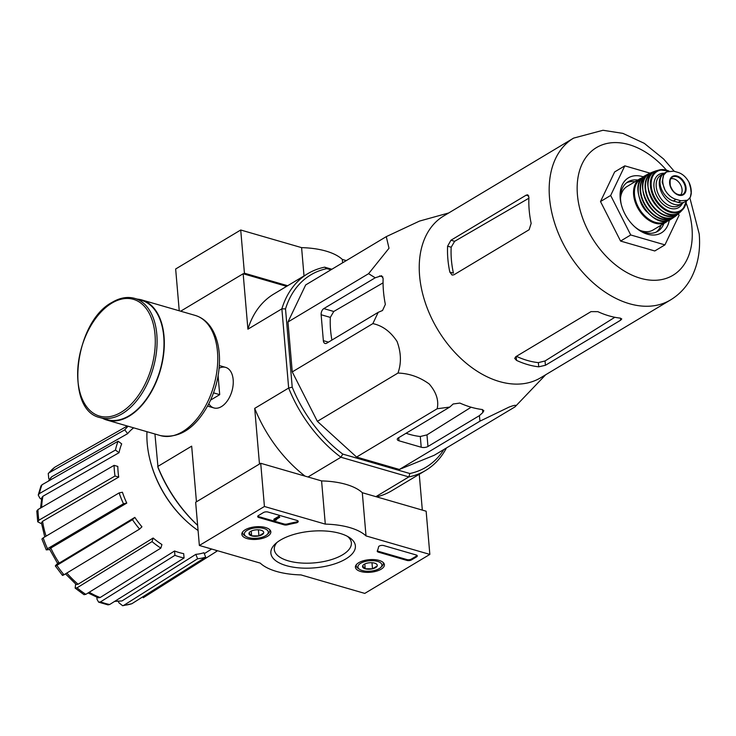 <?xml version="1.0" encoding="UTF-8"?>
<svg xmlns="http://www.w3.org/2000/svg" width="736" height="736" viewBox="0 0 736 736"><rect width="100%" height="100%" fill="white"/><g stroke="black" fill="none" stroke-linecap="round" stroke-linejoin="round"><path stroke-width="1.1" d="M399.381 469.458L434.304 455.234L514.906 406.934C517.242 404.726 515.292 404.772 509.073 407.082L479.982 421.158L399.381 469.458L356.574 457.056L317.372 421.351L292.256 371.91L287.978 321.982L305.679 284.942L386.271 236.642L419.502 221.085L448.721 212.962M122.664 605.719L123.777 605.342A78.991 53.222 59.1 0 0 131.873 603.713L122.664 605.728L118.91 602.784L118.386 601.459M108.036 604.882L98.633 602.158L97.042 599.389L96.867 597.273M75.155 588.11L77.032 587.825A78.991 53.222 59.1 0 0 85.818 594.348L84.014 594.688L75.155 588.11L75.633 584.007M56.157 564.908C54.887 566.214 55.136 566.361 56.893 565.349C55.136 566.361 54.887 566.214 56.157 564.908L57.601 563.5M49.698 549.525L46.267 549.893L41.924 539.028L43.166 537.878A78.991 53.222 59.1 0 0 47.509 548.734L123.473 503.764A76.94 51.842 -120.9 0 1 119.131 492.908L122.424 492.246A72.128 48.594 -120.9 0 0 126.767 503.102L123.473 503.764M41.584 523.784L37.72 521.806L36.8 511.032L37.941 509.579A78.991 53.222 59.1 0 0 38.861 520.232L115.009 476.008A76.94 51.842 -120.9 0 1 114.098 465.354L117.806 466.431A72.128 48.594 -120.9 0 0 118.726 477.084L115.009 476.008M41.492 499.339L39.845 498.116L38.235 495.043L39.367 493.598L115.46 450.046A76.94 51.842 -120.9 0 1 118.11 441.214L121.688 443.872A72.128 48.594 -120.9 0 0 119.039 452.704L115.46 450.046M49.459 479.504L48.751 478.566L48.254 473.478L54.777 467.222A78.991 53.222 59.1 0 0 48.962 472.88L124.761 429.833A76.94 51.842 -120.9 0 1 128.138 426.236M114.098 465.354L37.941 509.579M38.861 520.232L37.72 521.806M44.749 536.94L41.437 522.882L42.578 521.309A74.18 49.984 59.1 0 0 46.101 536.139M118.726 477.084L42.578 521.309M119.131 492.908L43.166 537.878M47.509 548.734L46.267 549.893M57.721 563.684L49.56 549.231L50.793 548.072A74.18 49.984 59.1 0 0 59.257 563.049L134.826 517.38L132.462 519.69L56.893 565.349A78.991 53.222 59.1 0 0 63.995 574.761L139.573 529.092A76.94 51.842 -120.9 0 1 132.462 519.69M126.767 503.102L50.793 548.072M134.826 517.38A72.128 48.594 -120.9 0 0 141.938 526.792L139.573 529.092M59.257 563.049C57.5 564.052 57.252 563.905 58.521 562.608M63.995 574.761C62.238 575.764 61.99 575.616 63.259 574.319M152.058 541.604L153.134 538.016A72.128 48.594 -120.9 0 0 161.92 544.539L160.844 548.127A76.94 51.842 -120.9 0 1 152.058 541.604L77.032 587.825M66.856 573.031A74.18 49.984 59.1 0 0 78.108 584.228L153.134 538.016M78.108 584.228L76.231 584.513L65.486 573.859M85.818 594.348L160.844 548.127M174.929 555.33L174.552 550.997A72.128 48.594 -120.9 0 0 174.68 551.043A72.128 48.594 -120.9 0 0 183.687 553.647L184.064 557.98A76.94 51.842 -120.9 0 1 174.929 555.33L100.519 601.864A78.991 53.222 59.1 0 0 109.655 604.514L184.064 557.98M98.633 602.149L100.519 601.864M89.268 592.222A74.18 49.984 59.1 0 0 100.151 597.531L174.552 550.997M100.151 597.531L98.256 597.816L88.099 592.94M109.655 604.514L108.036 604.872M197.588 558.771L195.822 554.355A72.128 48.594 -120.9 0 0 203.918 552.727L205.684 557.143A76.94 51.842 -120.9 0 1 197.588 558.771L123.777 605.342M115.294 600.981A74.18 49.984 59.1 0 0 122.02 600.926L195.822 554.355M122.02 600.926L114.595 601.422M131.873 603.713L205.684 557.143M217.47 550.721A76.94 51.842 -120.9 0 1 216.605 551.411L215.694 550.206M216.605 551.411L143.272 597.724M133.262 427.726L133.464 427.993A72.128 48.594 -120.9 0 0 127.65 433.651L124.761 429.833M127.337 426.006L54.777 467.222M48.962 472.88L48.254 473.478M51.134 477.324L51.851 476.707A74.18 49.984 59.1 0 0 48.926 480.82M127.65 433.651L51.851 476.707M40.563 508.061L41.805 497.702L42.946 496.248A74.18 49.984 59.1 0 0 41.676 507.417M119.039 452.704L42.946 496.248M38.235 495.043L40.977 485.898L42.026 484.766A78.991 53.222 59.1 0 0 39.367 493.598M118.11 441.214L42.026 484.766M331.862 269.256L324.64 267.168L326.867 268.612A112.111 75.55 59.1 0 0 285.513 308.899L292.22 387.164A112.111 75.55 59.1 0 0 342.764 454.084L409.869 473.524A112.111 75.55 59.1 0 0 443.854 449.512M342.764 454.084L340.934 457.24L408.839 476.919L409.869 473.524M326.867 268.612L330.961 269.799M154.937 434.001L158.028 467.581A112.111 75.55 59.1 0 0 197.634 525.357M375.894 496.653L408.839 476.919A114.678 77.28 59.1 0 0 425.693 470.414A114.678 77.28 59.1 0 0 446.439 447.966M307.998 476.983L340.934 457.24A114.678 77.28 59.1 0 1 288.659 388.038L292.22 387.164M259.707 463.892L196.678 501.667M180.651 311.199L243.165 273.746L286.644 286.341M208.812 403.751A21.105 12.622 -73.8 0 0 224.94 403.779A21.105 12.622 -73.8 0 0 232.751 376.804A21.105 12.622 -73.8 0 0 219.107 368.202M197.634 525.329A114.678 77.28 59.1 0 1 157.725 466.495L191.673 446.154L196.429 501.593M305.054 476.128A114.678 77.28 -120.9 0 1 254.702 408.379L259.458 463.818M254.702 408.379L288.659 388.038L281.87 308.835L247.912 329.185A114.678 77.28 -120.9 0 1 273.838 294.014L307.786 273.672A114.678 77.28 59.1 0 0 281.87 308.835L285.513 308.899M243.165 273.746L247.912 329.185M419.253 474.269L422.326 510.103M425.693 470.414L391.736 490.756A114.678 77.28 -120.9 0 1 376.648 496.874M324.64 267.168A114.678 77.28 59.1 0 0 307.786 273.672M545.68 374.762L514.906 406.934M479.982 421.158L479.384 415.656L482.779 412.574L483.837 410.706L482.108 409.51A103.482 69.727 -120.9 0 1 459.89 403.07L453.146 403.99L449.76 407.072L437.175 408.756C438.987 400.513 436.328 392.26 429.208 383.98C419.704 377.08 409.299 373.437 397.974 373.051C401.488 363.152 401.175 352.608 397.035 341.421C390.54 331.596 382.481 325.662 372.858 323.61L378.194 312.34L382.527 310.5L385.351 304.4A103.482 69.727 -120.9 0 1 383.125 278.475L381.57 275.733L375.231 277.776L368.58 273.682L389.013 248.244L386.271 236.642M368.58 273.682L287.978 321.982M375.231 277.776L323.812 308.596A4.812 2.88 -73.8 0 0 321.135 314.741L323.352 340.658A4.812 2.88 -73.8 0 0 325.064 343.454A4.812 2.88 -73.8 0 0 326.775 343.151L378.194 312.34M372.858 323.61L292.256 371.91M397.974 373.051L317.372 421.351M437.175 408.756L356.574 457.056M449.76 407.072L398.342 437.892A4.812 2.088 175.1 0 0 397.247 439.374A4.812 2.088 175.1 0 0 398.995 440.79L421.213 447.23A4.812 2.088 175.1 0 0 427.966 446.476L479.384 415.656M678.353 213.826L679.089 215.271L664.939 244.876L654.773 250.967L620.568 241.058L600.502 201.544L614.643 171.939L624.809 165.848L650.054 173.162M614.836 317.28L545.045 360.962L538.366 362.627L538.734 366.822L545.413 365.286L620.641 320.206L621.754 318.936L620.052 318.09A94.309 63.554 -120.9 0 1 597.834 311.65L591.017 311.622L515.789 356.702L514.712 358.404L516.506 360.382A94.309 63.554 59.1 0 0 538.734 366.822M516.424 356.316A89.691 60.435 59.1 0 0 538.366 362.627M447.598 246.183A94.309 63.554 59.1 0 0 449.825 272.108L452.088 275.052L453.919 274.795L529.147 229.715L531.153 223.367A94.309 63.554 -120.9 0 1 528.926 197.45L527.767 194.819L526.185 195.15L450.956 240.23L447.598 246.183L451.196 247.232L454.655 241.307L528.89 198.214M451.196 247.232A89.691 60.435 59.1 0 0 453.422 273.148L449.825 272.108M670.579 299.911A94.309 63.554 59.1 0 1 567.594 251.675A94.309 63.554 59.1 0 1 573.62 138.11L443.707 215.97A94.309 63.554 59.1 0 0 419.29 264.233A94.309 63.554 59.1 0 0 460.975 358.57A94.309 63.554 59.1 0 0 540.666 377.761L670.579 299.911C679.448 294.501 686.366 287.104 691.334 277.72C698.004 264.684 700.626 250.074 699.2 233.901L689.88 197.975M321.135 314.741L330.326 317.4L333.758 311.475L383.07 282.854M330.326 317.4A92.957 62.634 59.1 0 0 331.908 340.069M406.042 433.274A92.957 62.634 59.1 0 0 420.293 436.503L421.213 447.23M471.15 407.22L426.972 434.875L420.293 436.503M664.939 244.876L630.734 234.968L620.568 241.058M630.734 234.968L610.659 195.454L600.502 201.544M610.659 195.454L624.809 165.848M634.993 181.737A28.87 19.458 59.1 0 0 626.649 182.749M656.218 232.098A28.87 19.458 59.1 0 0 661.048 225.216M637.808 180.053A28.87 19.458 59.1 0 0 628.001 181.82A28.87 19.458 59.1 0 0 621.377 204.893M634.211 226.302A28.87 19.458 59.1 0 0 657.68 231.343A28.87 19.458 59.1 0 0 663.863 223.532M643.374 176.861A32.08 21.62 59.1 0 0 621.202 204.203A32.08 21.62 59.1 0 0 634.736 226.789A32.08 21.62 59.1 0 0 669.3 220.128M213.532 392.858L219.705 394.652L218.095 375.811M210.56 400.126L219.705 394.652M100.179 417.634L107.097 419.64A62.072 37.131 -73.8 0 0 160.034 370.355A62.072 37.131 -73.8 0 0 141.643 300.398L134.725 298.393C127.466 296.396 119.931 297.712 112.12 302.34C74.106 322.074 64.271 410.421 100.179 417.634A62.072 37.131 -73.8 0 0 153.125 368.35A62.072 37.131 -73.8 0 0 134.725 298.393M102.644 418.352A62.551 37.426 -73.8 0 0 106.959 420.1A62.551 37.426 -73.8 0 0 160.31 370.429A62.551 37.426 -73.8 0 0 141.772 299.938A62.551 37.426 -73.8 0 0 137.19 299.11M287.656 285.734L244.426 273.203L240.718 230L175.656 268.99L179.244 310.794M244.426 273.203L243.404 273.81M346.306 260.599L342.314 259.44A57.739 25.042 175.1 0 0 301.594 247.636L240.718 230M342.599 262.816L342.314 259.44M304.014 275.926L301.594 247.636M199.364 545.468L264.426 506.488L325.294 524.115A57.739 25.042 -4.9 0 1 366.013 535.918L429.842 554.41L364.78 593.4L300.95 574.908A57.739 25.042 -4.9 0 1 260.231 563.104L199.364 545.468L195.656 502.274L260.719 463.284L264.426 506.488M381.11 569.213A14.554 6.311 -4.9 0 1 365.203 572.277A14.554 6.311 -4.9 0 1 355.405 567.152A14.554 6.311 -4.9 0 1 369.371 559.673A14.554 6.311 -4.9 0 1 384.404 564.668A14.554 6.311 -4.9 0 1 381.11 569.213M267.536 536.305A14.554 6.311 -4.9 0 1 251.629 539.378A14.554 6.311 -4.9 0 1 241.831 534.253A14.554 6.311 -4.9 0 1 255.797 526.774A14.554 6.311 -4.9 0 1 270.83 531.76A14.554 6.311 -4.9 0 1 267.536 536.305M345.764 558.974A42.412 18.391 -4.9 0 1 290.058 566.573A42.412 18.391 -4.9 0 1 275.328 543.867A42.412 18.391 -4.9 0 1 311.549 531.19A42.412 18.391 -4.9 0 1 349.407 537.519A42.412 18.391 -4.9 0 1 345.764 558.974M258.833 517.518A3.211 1.389 -4.9 0 1 257.674 516.571A3.211 1.389 -4.9 0 1 258.4 515.586L263.479 512.532A3.211 1.389 -4.9 0 1 267.978 512.035L297.077 520.462A3.211 1.389 -4.9 0 1 298.236 521.41A3.211 1.389 -4.9 0 1 295.881 522.974A66.084 28.658 -4.9 0 0 287.426 524.832A3.211 1.389 -4.9 0 1 284.151 524.851L258.833 517.518L258.759 516.654A3.211 1.389 -4.9 0 1 257.793 516.129M378.414 552.166A3.211 1.389 -4.9 0 1 377.246 551.218A3.211 1.389 -4.9 0 1 377.31 550.878A65.762 28.52 -4.9 0 0 378.534 546.922A3.211 1.389 -4.9 0 1 380.457 545.606A3.211 1.389 -4.9 0 1 383.76 545.578L416.116 554.953A3.211 1.389 -4.9 0 1 417.284 555.901A3.211 1.389 -4.9 0 1 416.558 556.885L411.47 559.93A3.211 1.389 -4.9 0 1 406.971 560.436L378.414 552.166L378.341 551.301A3.211 1.389 -4.9 0 1 377.366 550.767M260.719 463.284L321.586 480.921L325.294 524.115M321.586 480.921A57.739 25.042 -4.9 0 1 362.305 492.715L366.013 535.918M362.305 492.715L426.144 511.207L429.842 554.41M347.502 536.388A38.686 16.772 -4.9 0 1 351.376 542.864A38.686 16.772 -4.9 0 1 342.608 554.788A38.686 16.772 -4.9 0 1 300.49 562.966A38.686 16.772 -4.9 0 1 274.298 549.47A38.686 16.772 -4.9 0 1 277.003 542.432M298.043 520.987A3.211 1.389 -4.9 0 1 295.808 522.109L295.881 522.974M258.759 516.654L284.078 523.986A3.211 1.389 -4.9 0 0 287.353 523.968A66.084 28.658 -4.9 0 1 295.808 522.109M274.694 520.306L273.948 520.085L279.036 517.04L279.772 517.261L275.687 519.708L276.147 520.094L274.694 520.306M279.772 517.261L278.962 516.175L273.875 519.22L273.948 520.085M276.396 519.285L276.451 519.91M278.962 516.175L279.036 517.04M417.091 555.478A3.211 1.389 -4.9 0 1 416.484 556.02L411.396 559.066A3.211 1.389 -4.9 0 1 406.898 559.572L378.341 551.301M263.617 533.085A7.406 3.211 -4.9 0 1 258.925 535.9L251.638 535.872L249.053 533.039A7.406 3.211 -4.9 0 1 249.734 532.073A7.406 3.211 -4.9 0 1 253.745 530.224A7.406 3.211 -4.9 0 1 261.032 530.242A7.406 3.211 -4.9 0 1 262.678 530.969A7.406 3.211 -4.9 0 1 263.617 533.085L258.925 535.9A7.406 3.211 -4.9 0 1 251.638 535.872A7.406 3.211 -4.9 0 1 249.053 533.039M263.957 528.494A12.034 5.216 -4.9 0 1 267.058 534.658A12.034 5.216 -4.9 0 1 256.781 538.255A12.034 5.216 -4.9 0 1 246.045 536.461A12.034 5.216 -4.9 0 1 248.51 529.635A12.034 5.216 -4.9 0 1 263.957 528.494M269.532 529.506A13.634 5.916 -4.9 0 1 269.799 530.454A13.634 5.916 -4.9 0 1 268.364 533.434L267.058 534.658M246.045 536.461L244.545 535.477A13.634 5.916 -4.9 0 1 242.632 532.781A13.634 5.916 -4.9 0 1 242.733 531.806M251.234 531.088L251.638 535.872M258.41 529.819L258.925 535.9M377.191 565.984A7.406 3.211 -4.9 0 1 372.499 568.799L365.212 568.781L362.627 565.938A7.406 3.211 -4.9 0 1 363.308 564.981A7.406 3.211 -4.9 0 1 367.319 563.123A7.406 3.211 -4.9 0 1 374.606 563.15A7.406 3.211 -4.9 0 1 376.243 563.868A7.406 3.211 -4.9 0 1 377.191 565.984L372.499 568.799A7.406 3.211 -4.9 0 1 365.212 568.781A7.406 3.211 -4.9 0 1 362.627 565.938M377.531 561.393A12.034 5.216 -4.9 0 1 380.632 567.566A12.034 5.216 -4.9 0 1 370.355 571.164A12.034 5.216 -4.9 0 1 359.619 569.37A12.034 5.216 -4.9 0 1 362.084 562.543A12.034 5.216 -4.9 0 1 377.531 561.393M383.106 562.414A13.634 5.916 -4.9 0 1 383.373 563.362A13.634 5.916 -4.9 0 1 381.938 566.343L380.632 567.566M359.619 569.37L358.119 568.376A13.634 5.916 -4.9 0 1 356.206 565.69A13.634 5.916 -4.9 0 1 356.298 564.705M364.798 563.988L365.212 568.781M371.974 562.727L372.499 568.799M146.97 431.692A87.897 59.23 59.1 0 0 149.997 459.88L150.162 460.552A86.296 58.144 59.1 0 0 186.567 521.29L187.073 521.75A87.897 59.23 59.1 0 0 198.076 530.5M149.997 459.88A87.897 59.23 59.1 0 0 187.073 521.75M691.178 190.081L689.034 182.344C686.283 177.321 682.76 174.055 678.454 172.546L673.642 171.148L666.595 171.911L663.67 174.993L662.179 182.096L664.948 189.897C667.81 194.847 671.517 198.002 676.062 199.373L680.874 200.762L687.544 200.229L690.304 197.248L691.325 191.866M666.577 171.893L664.074 173.392A15.723 10.589 59.1 0 0 661.02 187.892A15.723 10.589 59.1 0 0 673.357 200.992L678.178 202.382A15.723 10.589 59.1 0 0 685.05 201.756L687.553 200.247M664.93 172.877A17.646 11.886 59.1 0 0 663.863 173.411A17.646 11.886 59.1 0 0 662.731 194.663A17.646 11.886 59.1 0 0 682.005 203.679A17.646 11.886 59.1 0 0 683.615 202.409M639.658 230.193A25.346 17.075 59.1 0 0 653.053 230.009L666.135 222.162A25.346 17.075 59.1 0 1 638.462 209.208A25.346 17.075 59.1 0 1 640.081 178.692L626.998 186.53A25.346 17.075 59.1 0 0 620.522 198.26M640.026 200.413A18.602 12.54 59.1 0 0 646.953 211.968M680.478 195.086A9.623 6.486 59.1 0 0 682.07 189.658A9.623 6.486 59.1 0 0 670.726 178.811M666.43 170.108A74.419 50.149 59.1 0 0 580.75 167.155A74.419 50.149 59.1 0 0 627.357 272.798A74.419 50.149 59.1 0 0 691.987 228.05A74.419 50.149 59.1 0 0 686.127 202.98M516.175 356.472L516.506 360.382M545.045 360.962L545.413 365.286M620.466 318.145L620.641 320.206M526.185 195.15L528.752 195.896M450.956 240.23L454.655 241.307M379.564 275.945L382.858 276.902M482.522 409.584L482.779 412.574M426.972 434.875L427.966 446.476M398.728 437.653L398.995 440.79M323.352 340.658L328.468 342.139M323.812 308.596L333.758 311.475M218.206 377.099A21.105 12.622 -73.8 0 0 218.132 375.581M111.789 303.158A60.794 36.368 -73.8 0 0 85.44 405.012A60.794 36.368 -73.8 0 0 152.177 365.019A60.794 36.368 -73.8 0 0 111.789 303.158M106.959 420.1L160.411 435.592A62.551 37.426 -73.8 0 0 213.762 385.922A62.551 37.426 -73.8 0 0 195.233 315.422L141.772 299.938M287.353 523.968L287.426 524.832M284.078 523.986L284.151 524.851M406.898 559.572L406.971 560.436M411.396 559.066L411.47 559.93M416.484 556.02L416.558 556.885M676.062 199.373L673.357 200.992M680.874 200.762L678.178 202.382M641.682 178.526A24.702 16.643 59.1 0 0 639.244 208.739A24.702 16.643 59.1 0 0 667.037 220.828M644.874 175.821A25.337 17.075 59.1 0 0 643.144 206.402A25.337 17.075 59.1 0 0 670.919 219.291L673.192 217.828A25.263 17.02 59.1 0 0 674.599 216.688L673.192 217.828A25.263 17.02 59.1 0 1 645.021 205.27A25.263 17.02 59.1 0 1 647.238 174.515L648.904 173.806A25.263 17.02 59.1 0 0 647.238 174.515L644.874 175.821C624.689 185.886 652.528 232.346 670.919 219.291M647.919 174.515A24.941 16.808 59.1 0 0 645.398 205.05A24.941 16.808 59.1 0 0 673.514 217.221M642.933 190.431A24.684 16.634 59.1 0 0 657.128 214.121M650.495 172.96A24.996 16.845 59.1 0 0 647.625 203.716A24.996 16.845 59.1 0 0 676.099 215.694L678.417 213.762A24.638 16.597 59.1 0 0 679.696 212.456L678.417 213.762A24.638 16.597 59.1 0 1 649.879 202.363A24.638 16.597 59.1 0 1 653.283 171.819L655.049 171.304A24.638 16.597 59.1 0 0 653.283 171.819L650.495 172.96C627.974 181.36 658.076 231.592 676.099 215.694M654.102 171.819A24.316 16.385 59.1 0 0 650.238 202.152A24.316 16.385 59.1 0 0 678.804 213.035M647.993 185.408A23.708 15.971 59.1 0 0 663.946 212.023M681.067 211.287C663.844 229.945 632.141 177.045 656.714 170.66A24.021 16.183 59.1 0 0 652.685 200.689A24.021 16.183 59.1 0 0 681.067 211.287L682.99 209.254A23.414 15.778 59.1 0 0 686.43 200.928M668.849 171A23.414 15.778 59.1 0 0 659.41 169.915A23.414 15.778 59.1 0 0 654.911 199.346A23.414 15.778 59.1 0 0 682.99 209.254L686.486 200.891M668.509 171.092A22.788 15.355 59.1 0 0 651.148 183.144A22.788 15.355 59.1 0 0 667.064 210.119A22.788 15.355 59.1 0 0 686.191 201.066M664.157 173.245A19.246 12.972 59.1 0 0 657.644 197.717A19.246 12.972 59.1 0 0 682.281 203.504M663.863 173.411L660.716 175.306A17.646 11.886 59.1 0 0 659.585 196.549A17.646 11.886 59.1 0 0 678.85 205.574L682.005 203.679M690.304 197.248A18.446 12.429 59.1 0 0 689.034 182.344M686.072 187.974A10.672 7.194 59.1 0 0 678.96 176.824A10.672 7.194 59.1 0 0 670.156 179.161A10.672 7.194 59.1 0 0 676.761 194.368A10.672 7.194 59.1 0 0 686.072 187.974M663.67 174.993A18.446 12.429 59.1 0 0 664.948 189.897M685.372 188.011A10.111 6.808 59.1 0 0 680.082 178.416A10.111 6.808 59.1 0 0 671.858 177.459A10.111 6.808 59.1 0 0 671.747 189.262A10.111 6.808 59.1 0 0 682.198 194.727A10.111 6.808 59.1 0 0 685.372 188.011M48.364 481.142L51.124 477.314M211.655 549.038L204.295 553.684M62.468 575.396L55.356 565.984M573.62 138.11L602.977 130.272L622.904 133.382L644.267 143.327L663.642 159.031L674.286 171.322M225.667 367.393L219.319 365.562M213.918 407.937L207.57 406.097M160.411 435.592C179.529 438.895 195.684 428.242 208.877 403.632C216.044 389.197 219.586 374.21 219.494 358.671C219.3 347.548 217.01 338.017 212.621 330.087C208.362 322.57 202.566 317.685 195.233 315.422M269.799 530.454L269.735 529.69M242.632 532.781L242.567 532.018M383.373 563.362L383.3 562.598M356.206 565.69L356.132 564.926M640.081 178.692L642.592 177.56M666.135 222.162L668.316 220.487M656.714 170.66L659.41 169.915L668.95 170.982M690.35 185.564L691.27 193.954M671.858 177.459C670.294 177.422 669.778 180.164 670.321 185.684C672.925 192.455 676.881 195.472 682.198 194.727"/></g></svg>
